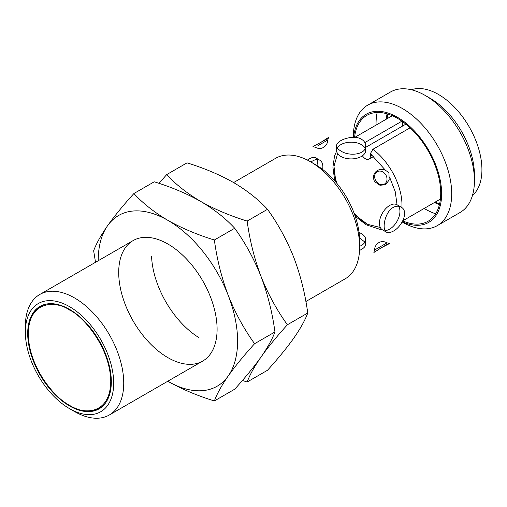<?xml version="1.0" encoding="UTF-8"?>
<svg xmlns="http://www.w3.org/2000/svg" width="507" height="507" viewBox="0 0 507 507"><rect width="100%" height="100%" fill="white"/><g stroke="black" fill="none" stroke-linecap="round" stroke-linejoin="round"><path stroke-width="0.76" d="M305.873 301.513L345.242 278.787A69.573 40.167 -120 0 0 359.647 246.934A69.573 40.167 -120 0 0 310.455 161.733A69.573 40.167 -120 0 0 275.669 158.285L233.613 182.564M310.455 161.733L315.487 164.636A62.456 36.06 -120 0 1 359.647 241.129L359.647 246.934M25.35 332.142L25.35 326.337A69.573 40.167 60 0 1 39.761 294.485A69.573 40.167 60 0 1 74.542 297.932A69.573 40.167 60 0 1 119.994 359.241A69.573 40.167 60 0 1 109.328 414.986A69.573 40.167 60 0 1 74.542 411.538L69.516 408.636A62.456 36.06 60 0 1 25.35 332.142A62.456 36.06 60 0 1 69.516 306.646A62.456 36.06 60 0 1 113.676 383.14A62.456 36.06 60 0 1 69.516 408.636M69.516 309.359A59.135 34.14 -120 0 0 39.945 306.431A59.135 34.14 -120 0 0 39.945 374.711A59.135 34.14 -120 0 0 99.08 408.851A59.135 34.14 -120 0 0 108.143 361.466A59.135 34.14 -120 0 0 69.516 309.359M402.818 220.938A61.163 35.313 -120 0 0 440.64 190.125A61.163 35.313 -120 0 0 397.475 118.353A61.163 35.313 -120 0 0 354.558 137.346M361.396 139.184C364.172 140.876 365.591 143.088 365.642 145.807C366.308 154.768 349.209 156.65 340.9 151.016L339.931 150.414C337.776 148.95 336.686 147.417 336.654 145.807C335.983 140.477 353.087 134.108 361.396 139.184M320.766 142.416L327.782 137.904L328.46 137.765L327.668 140.078L317.908 145.712M327.782 137.904C332.212 136.066 320.285 142.942 313.351 146.238L312.895 146.751L315.297 147.22C321.939 151.067 327.947 145.275 327.668 140.078M374.635 250.002C374.35 244.805 380.351 239.012 387.006 242.859L374.635 250.002L373.843 252.309L374.515 252.175C380.903 247.771 392.748 240.939 388.945 243.842L381.53 247.663M387.006 242.859L389.401 243.328L388.945 243.842M359.552 250.414C363.494 248.607 365.528 246.56 365.642 244.273L365.642 239.538A14.494 8.366 180 0 1 359.647 246.313M364.939 242.112L360.331 238.493M318.041 166.195L317.281 159.559M310.994 162.044A14.494 8.366 -60 0 1 312.616 160.96A14.494 8.366 -60 0 1 319.86 160.237L315.76 157.873C314.118 156.986 311.913 157.347 309.131 158.945L307.394 160.073M388.945 173.217L389.167 179.941L385.599 184.738L379.933 185.264L374.515 181.55C370.085 171.62 382.018 164.826 388.945 173.217M392.164 231.667C389.82 232.808 387.95 232.986 386.543 232.206C381.568 230.115 384.642 212.135 393.166 207.464C396.03 205.912 398.648 205.791 401.037 207.103C409.574 211.21 401.386 228.023 392.164 231.667M100.944 407.514A59.135 34.14 -120 0 0 101.286 407.375M359.064 232.523A14.494 8.366 180 0 1 361.396 233.619A14.494 8.366 180 0 1 365.642 239.538M319.86 160.237A14.494 8.366 -60 0 1 322.642 169.439M353.582 137.321A62.456 36.06 60 0 1 397.475 117.301A62.456 36.06 60 0 1 441.572 190.936A62.456 36.06 60 0 1 402.349 221.793M365.141 148.355A14.494 8.366 0 0 0 361.396 144.628A14.494 8.366 0 0 0 337.358 147.968M336.654 145.807L336.654 150.541A14.494 8.366 0 0 0 351.148 158.913A14.494 8.366 0 0 0 365.642 150.541L365.642 145.807M384.388 184.098A7.142 5.83 -120 0 1 379.268 184.13L379.268 184.13C376.162 182.273 374.622 179.605 374.654 176.138L374.654 176.138A7.142 5.83 -120 0 1 383.9 172.659A7.142 5.83 -120 0 1 384.388 184.098M401.037 207.103L396.93 204.733A14.494 8.366 120 0 0 389.687 205.455A14.494 8.366 120 0 0 380.218 218.225A14.494 8.366 120 0 0 382.436 229.842L386.543 232.206M385.022 230.52A14.494 8.366 120 0 0 397.108 221.166A14.494 8.366 120 0 0 398.578 206.267M402.216 222.028L402.501 222.193A69.573 40.167 -120 0 0 437.288 225.64A69.573 40.167 -120 0 0 447.954 169.889A69.573 40.167 -120 0 0 402.507 108.587A69.573 40.167 -120 0 0 367.721 105.139A69.573 40.167 -120 0 0 353.309 136.991L353.309 137.321M437.288 225.64L460.026 212.515A69.573 40.167 -120 0 0 474.432 180.663A69.573 40.167 -120 0 0 425.24 95.462A69.573 40.167 -120 0 0 390.453 92.014L367.721 105.139M377.164 112.478A69.573 40.167 -120 0 0 376.055 125.096M424.175 208.44A69.573 40.167 -120 0 0 435.659 213.796M425.24 95.462L430.272 98.364A62.456 36.06 -120 0 1 474.432 174.858L474.432 180.663M387.069 113.815A62.456 36.06 -120 0 0 386.302 119.183M434.423 202.527A62.456 36.06 -120 0 0 439.455 204.543M439.639 203.763A61.455 35.484 60 0 1 435.215 202.065M387.101 118.72A61.455 35.484 60 0 1 387.836 114.043M472.435 195.531A61.455 35.484 -120 0 0 477.626 145.465A61.455 35.484 -120 0 0 438.466 94.448A61.455 35.484 -120 0 0 411.367 89.758M402.45 126.135A51.017 29.457 60 0 1 402.406 125.007M402.393 126.167A48.121 27.784 60 0 1 402.628 121.686M410.093 127.815L372.879 149.299L370.421 153.589L385.916 170.732M364.825 142.587L401.912 121.179M389.579 177.095L395.219 191.64L397.063 204.815M380.32 227.497L367.543 224.309L354.672 214.746M335.843 182.127L333.986 166.296L337.624 153.545M372.163 154.977L370.421 155.985L370.421 153.589M370.421 155.985A6.959 4.018 60 0 1 368.976 159.173A6.959 4.018 60 0 1 362.423 155.801M151.555 256.155A69.573 40.167 -120 0 0 198.427 337.332M242.416 380.465L247.156 382.012C249.736 374.984 254.362 366.637 261.054 356.985C268.07 347.137 276.854 336.401 287.393 324.772C276.854 310.164 268.07 294.079 261.054 276.511C254.362 258.747 249.736 240.267 247.156 221.065C230.058 215.792 214.569 209.245 200.696 201.431C187.159 193.421 175.821 184.478 166.689 174.604L158.983 183.338M287.393 324.772L307.743 313.022C305.17 320.05 300.537 328.397 293.851 338.049C286.829 347.897 278.045 358.633 267.506 370.262L247.156 382.012M247.156 221.065L267.506 209.315C278.045 223.923 286.829 240.007 293.851 257.575C300.537 275.339 305.17 293.819 307.743 313.022M166.689 174.604L187.032 162.855C204.131 168.128 219.62 174.674 233.493 182.495C247.036 190.505 258.374 199.447 267.506 209.315M98.212 260.737A98.561 56.904 60 0 1 107.547 225.754A98.561 56.904 60 0 1 167.899 220.361A98.561 56.904 60 0 1 228.258 295.448A98.561 56.904 60 0 1 228.258 375.921A98.561 56.904 60 0 1 167.899 381.308A98.561 56.904 60 0 1 167.779 381.239M167.899 357.644A69.573 40.167 -120 0 0 217.097 329.239A69.573 40.167 -120 0 0 167.906 244.032A69.573 40.167 -120 0 0 118.708 272.436A69.573 40.167 -120 0 0 167.899 357.644M167.899 381.308C181.779 389.129 197.261 395.675 214.366 400.948C216.939 393.914 221.572 385.574 228.258 375.921C235.273 366.073 244.057 355.331 254.596 343.702C244.057 329.1 235.273 313.015 228.258 295.448C221.572 277.684 216.939 259.204 214.366 240.001C197.261 234.728 181.779 228.182 167.899 220.361C154.362 212.351 143.025 203.415 133.892 193.541C123.347 205.17 114.569 215.906 107.547 225.754C100.861 235.406 96.229 243.753 93.656 250.781L95.519 262.29M254.596 343.702L274.946 331.958C272.373 338.987 267.74 347.327 261.054 356.985C254.032 366.834 245.255 377.569 234.709 389.199L214.366 400.948M214.366 240.001L234.709 228.251C245.255 242.853 254.032 258.944 261.054 276.511C267.74 294.269 272.373 312.756 274.946 331.958M133.892 193.541L154.236 181.791C171.341 187.064 186.823 193.611 200.696 201.431C214.239 209.435 225.577 218.378 234.709 228.251M106.369 401.728A58.901 34.007 60 0 1 99.378 408.414L101.584 407.14M42.677 305.119L40.471 306.393A58.901 34.007 60 0 1 49.762 303.68M69.516 405.264C57.449 400.213 28.836 369.4 28.272 333.828C28.836 298.908 57.449 301.139 69.516 310.018C81.576 315.069 110.19 345.882 110.754 381.448C110.19 416.374 81.576 414.143 69.516 405.264M372.879 149.299A48.121 27.784 60 0 1 401.899 207.699M366.713 223.879A48.121 27.784 60 0 1 354.127 213.244M336.87 183.363A48.121 27.784 60 0 1 333.955 167.101M365.642 147.379L405.873 124.152M109.328 414.986L202.686 361.085M39.761 294.485L133.119 240.584M40.471 306.393C35.11 309.536 31.447 314.79 29.469 322.154C28.17 327.167 27.796 332.788 28.354 339.012C30.103 355.261 36.548 370.794 47.677 385.618C54.407 394.275 61.727 400.917 69.636 405.524C81.177 411.976 91.089 412.939 99.378 408.414M402.932 220.71L440.412 199.067M354.811 137.359L392.291 115.723M382.018 229.563L380.446 229.513L366.288 224.835L355.223 216.331M334.747 180.866L332.915 167.247L334.557 155.883L336.68 151.048M373.805 156.384L368.976 159.173"/></g></svg>
